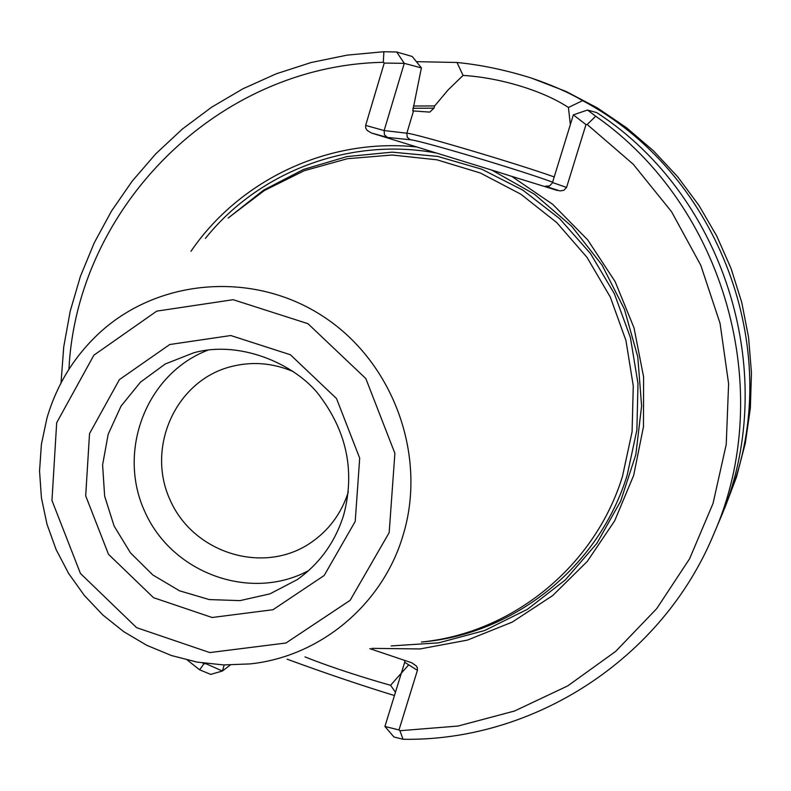 <?xml version="1.0" encoding="UTF-8"?>
<svg xmlns="http://www.w3.org/2000/svg" width="791" height="791" viewBox="0 0 791 791"><rect width="100%" height="100%" fill="white"/><g stroke="black" fill="none" stroke-linecap="round" stroke-linejoin="round"><path stroke-width="1.19" d="M293.58 371.74C272.44 362.654 250.974 361.111 229.182 367.103C174.86 382.142 145.949 448.487 170.322 500.476C193.568 552.968 262.602 574.671 309.588 543.536C328.413 531.028 341.326 513.814 348.337 491.893M208.073 350.106C146.414 373.471 116.613 451.157 144.99 512.014C172.309 573.356 250.48 601.832 308.569 570.627M46.946 418.132C56.695 384.851 74.146 356.494 99.29 333.06C158.586 278.234 253.941 270.571 323.756 316.815C393.74 362.713 427.526 456.328 402.926 535.764C382.32 605.036 319.851 656.688 250.065 663.906L223.606 664.934L197.226 662.126L171.459 655.541L146.81 645.327L123.782 631.702L102.81 614.953L84.311 595.425L68.649 573.495L56.131 549.607L46.995 524.235L41.429 497.875L39.55 471.05L41.399 444.295L46.946 418.132M228.985 217.357L264.382 190.502L304.258 170.708L347.308 158.724L392.039 155.016L436.919 159.812L480.355 172.992L520.794 194.161L556.775 222.607L586.981 257.322L610.316 297.1L625.938 340.486L633.275 385.939L632.088 431.807L622.458 476.449C594.941 565.98 513.062 632.553 422.483 641.926M393.938 736.985L403.044 739.278L399.91 730.716L458.098 726.039L514.634 710.98L567.73 685.886L615.625 651.438L656.718 608.635L689.584 558.782L713.037 503.452L726.227 444.463L728.61 383.754L720.057 323.361L700.826 265.361L671.549 211.701L633.225 164.221L587.189 124.494L595.712 116.208L587.495 110.048L573.356 114.853L552.336 183.018L549.567 185.905L545.335 186.231L559.969 190.938L563.894 190.275L566.564 187.437L585.973 124.592L573.356 114.873M403.044 739.278C533.757 741.523 662.196 659.032 713.808 533.984C776.881 391.12 725.179 206.491 595.712 116.208M202.822 663.046L203.88 663.837L199.609 669.799L210.732 674.407M383.309 62.311L384.238 63.062L404.26 63.349L421.385 67.907L412.249 56.487L396.677 51.998L383.892 51.722L383.309 62.311C217.387 65.445 76.846 207.42 68.946 369.278M383.892 51.722L347.17 55.123L311.17 62.509L276.316 73.771L242.995 88.75L211.583 107.23L182.434 128.992L155.857 153.741L132.146 181.198L111.531 211.019L94.228 242.867L80.415 276.356L70.221 311.13L63.745 346.794L61.026 382.943M187.319 660.06L199.609 669.799M205.146 663.372L222.4 671.005L210.722 674.397M205.017 663.787L203.88 663.837M404.893 660.475L404.685 662.285L417.411 670.343L417.381 667.911L416.343 665.943L411.706 662.769L369.802 648.64M399.91 730.716L399 729.955L417.411 670.343M404.685 662.285L384.92 726.454L399 729.955M393.948 736.985L384.901 726.464M585.973 124.592L587.189 124.494M713.808 533.984L719.306 520.962C781.745 379.917 727.374 197.305 596.76 112.619L587.505 110.048M371.958 648.363L420.061 648.946L467.392 640.117L512.173 622.131L552.691 595.574L587.327 561.363L614.706 520.765L633.69 475.302L643.469 426.735L643.597 376.951L634.036 327.929L615.141 281.616L587.664 239.851L552.701 204.305L511.668 176.344L557.398 190.473M391.15 645.921L438.619 642.856L484.636 630.526L527.429 609.297L565.338 579.902L596.859 543.387L620.678 501.128L635.816 454.726L641.61 406.001L637.783 356.87L624.445 309.301L602.129 265.193L571.715 226.315L534.439 194.2L491.824 170.095L511.668 176.344M384.238 63.062L365.64 125.403L365.679 127.934L367.162 130.416L371.414 132.997L491.824 170.095M437.087 153.177C350.67 136.655 259.201 171.123 205.423 238.378M416.442 146.918C328.542 137.743 239.861 179.656 190.987 251.261M371.414 132.997L387.353 137.416L384.426 134.757L384.149 130.564L365.64 125.403M396.677 51.998L404.29 63.339M224.209 664.954L222.39 671.015L230.27 665.043M413.475 106.014L434.655 105.935L433.982 108.149L429.78 112.104L412.734 110.898L421.385 67.907M404.26 63.349L384.149 130.564L406.841 133.195L407.217 137.199L410.272 139.75C419.823 140.195 522.96 170.975 552.612 182.207M408.71 664.826L390.586 685.283C368.586 679.182 332.19 667.831 305.01 656.896M434.655 105.935L448.062 89.986L463.061 75.412C499.882 77.627 543.219 90.747 568.422 107.487L570.351 124.642M568.422 107.477L582.591 100.645C569.055 92.587 551.871 85.023 531.058 77.943C505.281 69.934 480.592 64.783 457.01 62.489L463.061 75.412M457.01 62.489L416.382 61.658M287.113 659.18C325.724 673.339 361.398 685.421 394.155 695.447M395.451 692.263L390.596 685.293M721.936 514.536L734.414 481.976C782.418 340.921 714.718 170.5 582.591 100.645M724.655 508.277L736.461 477.181L745.34 443.108L750.362 408.166L751.45 372.779L748.583 337.421L741.78 302.548L731.121 268.614L716.755 236.054L698.858 205.314L677.669 176.779L653.465 150.824L626.571 127.776L597.353 107.922L566.178 91.509L531.068 77.943M193.815 352.756L165.21 364.008L140.442 382.182L121.043 406.099L108.179 434.259L102.603 464.9L104.639 496.145L114.122 526.084L130.495 552.879L152.742 574.909L179.527 590.808L209.22 599.568L239.999 600.626L269.958 593.853L297.218 579.645C319.663 563.657 335.127 542.181 343.62 515.228C354.872 473.048 347.457 434.012 321.364 398.13C300.293 367.232 243.262 339.151 193.815 352.756M355.218 521.417L359.697 458.177L336.531 398.575L290.416 354.764L230.784 335.532L169.749 344.51L119.411 379.601L89.531 433.597L85.695 495.848L108.486 554.293L153.494 597.67L212.117 617.504L273.004 609.713L324.162 575.512L355.218 521.417M389.172 532.64L394.887 453.332L365.828 378.573L307.936 323.677L233.157 299.7L156.747 311.13L93.892 355.179L56.675 422.74L51.969 500.485L80.435 573.445L136.596 627.659L209.793 652.575L285.966 643.004L350.116 600.349L389.172 532.64M421.425 642.055C514.249 634.333 599.024 566.84 627.154 475.253L636.884 430.027L637.991 383.576L630.407 337.569L614.38 293.708L590.501 253.585L559.633 218.662L522.94 190.196L481.778 169.205L437.641 156.391L392.138 152.159L346.913 156.588L303.536 169.442L263.512 190.196L228.194 218.069M566.564 187.437L552.513 182.533M548.727 186.231L545.335 186.231M387.353 137.416L410.272 139.75M554.234 176.937C517.798 163.895 416.728 133.867 406.841 133.195L413.505 111.027M433.982 108.149L412.862 108.278"/></g></svg>
